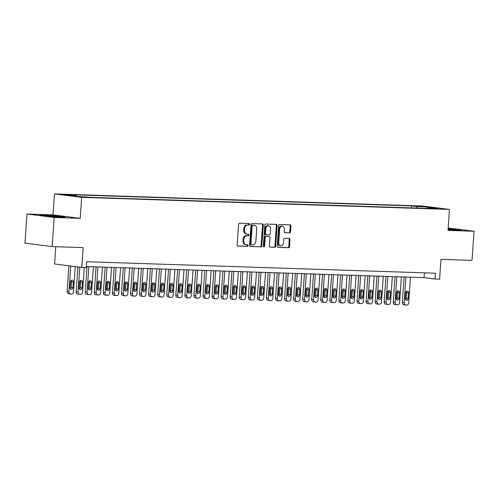 <?xml version="1.0" encoding="UTF-8"?>
<svg xmlns="http://www.w3.org/2000/svg" width="499" height="499" viewBox="0 0 499 499"><rect width="100%" height="100%" fill="white"/><g stroke="black" fill="none" stroke-linecap="round" stroke-linejoin="round"><path stroke-width="0.75" d="M249.587 224.313A0.805 0.624 97.2 0 0 249.02 223.496L239.576 223.184A1.148 0.886 97.2 0 0 238.603 224.301L237.168 244.884A1.148 0.886 97.2 0 0 237.973 246.057L247.423 246.369A0.805 0.624 97.2 0 0 247.535 244.766L246.313 244.728A3.674 2.844 97.2 0 1 246.107 244.71A3.674 2.844 97.2 0 1 243.724 240.973L243.843 239.258A3.674 2.844 97.2 0 1 246.943 235.69L248.165 235.734A0.805 0.624 97.2 0 0 248.277 234.131L247.055 234.093A3.674 2.844 97.2 0 1 246.855 234.075A3.674 2.844 97.2 0 1 244.466 230.338L244.585 228.623A3.674 2.844 97.2 0 1 247.685 225.055L248.907 225.093A0.805 0.624 97.2 0 0 249.587 224.313M246.855 234.075L246.119 233.981A3.674 2.844 97.2 0 1 243.73 230.245L243.849 228.53A3.674 2.844 97.2 0 1 246.955 224.962L248.178 225.005A0.805 0.624 97.2 0 0 248.533 223.477M237.68 245.982L246.687 246.275A0.805 0.624 97.2 0 0 247.049 244.753M246.107 244.71L245.377 244.616A3.674 2.844 97.2 0 1 242.988 240.88L243.107 239.164A3.674 2.844 97.2 0 1 246.207 235.597L247.429 235.64A0.805 0.624 97.2 0 0 247.791 234.112M416.877 206L422.959 206.555L416.877 206M289.557 232.908A1.148 0.886 97.2 0 0 290.53 231.792L290.936 226.016A1.148 0.886 97.2 0 0 290.125 224.843L279.633 224.5A1.148 0.886 97.2 0 0 278.66 225.617L277.226 246.2A1.148 0.886 97.2 0 0 278.03 247.373L288.522 247.722A1.148 0.886 97.2 0 0 289.495 246.606L289.981 239.626A1.148 0.886 97.2 0 0 289.171 238.453L284.68 238.31A1.148 0.886 97.2 0 0 283.713 239.42L283.469 242.882A3.069 2.376 97.2 0 1 280.706 245.851A3.069 2.376 97.2 0 1 278.716 242.726L279.665 229.172A3.069 2.376 97.2 0 1 282.422 226.203A3.069 2.376 97.2 0 1 284.418 229.328L284.262 231.586A1.148 0.886 97.2 0 0 285.072 232.759L288.827 232.815A1.148 0.886 97.2 0 0 289.794 231.704L290.2 225.928A1.148 0.886 97.2 0 0 289.688 224.831M54.173 217.458L80.22 218.312L53.031 214.894L26.99 214.034L54.173 217.458L52.139 246.587L83.165 247.61L81.78 267.414L86.308 267.564L86.714 261.738L435.477 273.202L435.072 279.028L439.6 279.178L440.985 259.368L472.01 260.391L474.05 231.262L448.177 228.006M80.22 218.312L81.686 197.342L449.474 209.43L448.008 230.401L474.05 231.262M263.279 225.111A1.148 0.886 97.2 0 0 262.468 223.939L251.976 223.589A1.148 0.886 97.2 0 0 251.009 224.706L249.569 245.296A1.148 0.886 97.2 0 0 250.379 246.469L260.871 246.812A1.148 0.886 97.2 0 0 261.838 245.695L263.279 225.111L262.543 225.018A1.148 0.886 97.2 0 0 262.031 223.92M265.805 224.045L276.296 224.388A1.148 0.886 97.2 0 1 277.107 225.567L275.666 246.15A1.148 0.886 97.2 0 1 274.7 247.267L270.209 247.117A1.148 0.886 97.2 0 1 269.398 245.945L269.984 237.599A1.148 0.886 97.2 0 0 269.173 236.42L266.192 236.326A1.148 0.886 97.2 0 0 265.225 237.437L264.62 246.132A0.805 0.624 97.2 0 1 263.372 246.088L264.838 225.161A1.148 0.886 97.2 0 1 265.805 224.045M52.139 246.587L24.95 243.169L26.99 214.034M67.215 194.934L61.321 194.398L67.215 194.934M81.686 197.342L54.497 193.918L422.285 206.006L449.474 209.43M411.426 207.915L411.563 205.919L70.952 194.722L76.097 195.371L76.609 196.363M411.563 205.919L416.709 206.567L426.67 206.898L437.841 208.301L427.874 207.977L433.02 208.619L92.409 197.423L77.301 196.45L66.13 195.047L76.097 195.371M55.801 246.712L54.591 263.996L81.78 267.414M53.031 214.894L54.497 193.918M86.377 266.541L424.05 277.644L435.072 279.028M424.387 272.841L424.05 277.644M427.874 207.977L427.518 208.445M417.507 208.114L416.709 206.567M426.67 206.898L426.358 208.401M60.547 217.165L65.194 216.934L57.005 215.905L44.168 215.1L39.521 215.331L47.711 216.36L60.547 217.165M448.058 229.64L456.866 230.195L461.513 229.964L448.133 228.611M250.08 246.387L260.135 246.718A1.148 0.886 97.2 0 0 261.108 245.602L262.543 225.018M252.843 225.224A0.805 0.624 97.2 0 0 252.163 226.003L250.903 244.073A0.805 0.624 97.2 0 0 251.471 244.897L252.756 244.94A3.674 2.844 97.2 0 0 255.862 241.373L256.723 229.022A3.674 2.844 97.2 0 0 254.334 225.286A3.674 2.844 97.2 0 0 254.134 225.267L252.107 225.13A0.805 0.624 97.2 0 0 251.434 225.91L252.163 226.003M251.377 244.884L250.735 244.803A0.805 0.624 97.2 0 1 250.167 243.986L251.434 225.91M253.804 225.224A3.674 2.844 97.2 0 0 253.604 225.192A3.674 2.844 97.2 0 0 253.398 225.174L254.134 225.267M252.107 225.13L253.398 225.174M269.909 247.042L273.963 247.173A1.148 0.886 97.2 0 0 274.93 246.057L276.371 225.473A1.148 0.886 97.2 0 0 275.86 224.375M268.562 236.345A1.148 0.886 97.2 0 0 268.437 236.333L265.462 236.233A1.148 0.886 97.2 0 0 264.489 237.349L263.884 246.038L264.62 246.132M263.547 246.706A0.805 0.624 97.2 0 0 263.884 246.038M270.589 228.935A3.069 2.376 97.2 0 0 268.593 225.81A3.069 2.376 97.2 0 0 265.83 228.773L265.499 233.551A1.148 0.886 97.2 0 0 266.304 234.723L269.285 234.823A1.148 0.886 97.2 0 0 270.252 233.707L270.589 228.935M268.593 225.81L267.857 225.716A3.069 2.376 97.2 0 0 265.094 228.685L265.83 228.773M266.179 234.711L265.574 234.63A1.148 0.886 97.2 0 1 264.763 233.457L265.094 228.685M284.773 232.684L288.827 232.815M282.422 226.203L281.692 226.116A3.069 2.376 97.2 0 0 278.929 229.078L279.665 229.172M280.706 245.851L279.976 245.758A3.069 2.376 97.2 0 1 277.98 242.633L278.929 229.078M277.737 247.298L287.792 247.629A1.148 0.886 97.2 0 0 288.759 246.512L289.245 239.539A1.148 0.886 97.2 0 0 288.734 238.441M68.918 265.799L67.128 291.416A2.339 1.809 -82.8 0 0 68.65 293.792A2.339 1.809 -82.8 0 0 68.775 293.805M75.255 266.597L73.496 291.796A2.339 1.809 97.2 0 1 71.519 294.067L70.615 294.036A2.339 1.809 97.2 0 1 70.484 294.023A2.339 1.809 97.2 0 1 68.962 291.647L70.758 266.029M70.428 288.834A1.871 1.447 97.2 0 0 71.132 287.343L71.525 281.748A1.871 1.447 97.2 0 0 71.176 280.388M72.973 287.574L73.365 281.979A1.871 1.447 97.2 0 0 72.149 280.076A1.871 1.447 97.2 0 0 70.465 281.885L70.072 287.474A1.871 1.447 97.2 0 0 71.288 289.383A1.871 1.447 97.2 0 0 72.973 287.574L71.132 287.343M57.653 216.984A7.597 0.343 4 0 0 59.899 216.922A7.597 0.343 4 0 0 55.882 216.31A7.597 0.343 4 0 0 47.567 215.768A7.597 0.343 4 0 0 44.779 215.867A7.597 0.343 4 0 0 48.971 216.441M41.105 215.531L56.842 216.148L63.704 217.009M453.978 230.014A7.597 0.343 4 0 0 456.217 229.952A7.597 0.343 4 0 0 456.148 229.864A7.597 0.343 4 0 0 448.102 229.01M448.114 228.86L460.028 230.039M77.919 266.934L76.185 291.709A2.339 1.809 -82.8 0 0 77.707 294.092A2.339 1.809 -82.8 0 0 77.838 294.104M84.275 267.501L82.553 292.09A2.339 1.809 97.2 0 1 80.576 294.36L79.672 294.335A2.339 1.809 97.2 0 1 79.541 294.323A2.339 1.809 97.2 0 1 78.025 291.94L79.759 267.165M79.484 289.133A1.871 1.447 97.2 0 0 80.196 287.636L80.582 282.047A1.871 1.447 97.2 0 0 80.233 280.688M82.029 287.867L82.422 282.278A1.871 1.447 97.2 0 0 81.206 280.376A1.871 1.447 97.2 0 0 79.522 282.185L79.135 287.773A1.871 1.447 97.2 0 0 80.345 289.676A1.871 1.447 97.2 0 0 82.029 287.867L80.196 287.636M87.026 266.566L85.248 292.009A2.339 1.809 -82.8 0 0 86.764 294.391A2.339 1.809 -82.8 0 0 86.895 294.398M93.4 266.772L91.61 292.389A2.339 1.809 97.2 0 1 89.639 294.659L88.728 294.628A2.339 1.809 97.2 0 1 88.604 294.622A2.339 1.809 97.2 0 1 87.082 292.239L88.872 266.628M88.541 289.432A1.871 1.447 97.2 0 0 89.252 287.935L89.645 282.34A1.871 1.447 97.2 0 0 89.29 280.987M91.092 288.166L91.479 282.577A1.871 1.447 97.2 0 0 90.263 280.669A1.871 1.447 97.2 0 0 88.585 282.478L88.192 288.073A1.871 1.447 97.2 0 0 89.408 289.975A1.871 1.447 97.2 0 0 91.092 288.166L89.252 287.935M96.082 266.865L94.305 292.308A2.339 1.809 -82.8 0 0 95.827 294.684A2.339 1.809 -82.8 0 0 95.951 294.697M102.463 267.071L100.673 292.688A2.339 1.809 97.2 0 1 98.696 294.959L97.792 294.928A2.339 1.809 97.2 0 1 97.661 294.915A2.339 1.809 97.2 0 1 96.139 292.539L97.935 266.921M97.598 289.732A1.871 1.447 97.2 0 0 98.309 288.235L98.702 282.64A1.871 1.447 97.2 0 0 98.353 281.28M100.149 288.466L100.542 282.871A1.871 1.447 97.2 0 0 99.326 280.968A1.871 1.447 97.2 0 0 97.642 282.777L97.249 288.372A1.871 1.447 97.2 0 0 98.465 290.275A1.871 1.447 97.2 0 0 100.149 288.466L98.309 288.235M105.139 267.158L103.362 292.607A2.339 1.809 -82.8 0 0 104.884 294.984A2.339 1.809 -82.8 0 0 105.015 294.996M111.52 267.37L109.73 292.982A2.339 1.809 97.2 0 1 107.753 295.258L106.848 295.227A2.339 1.809 97.2 0 1 106.717 295.215A2.339 1.809 97.2 0 1 105.202 292.838L106.992 267.221M106.661 290.025A1.871 1.447 97.2 0 0 107.372 288.534L107.759 282.939A1.871 1.447 97.2 0 0 107.41 281.579M109.206 288.765L109.599 283.17A1.871 1.447 97.2 0 0 108.383 281.268A1.871 1.447 97.2 0 0 106.699 283.076L106.306 288.665A1.871 1.447 97.2 0 0 107.522 290.574A1.871 1.447 97.2 0 0 109.206 288.765L107.372 288.534M114.202 267.458L112.425 292.901A2.339 1.809 -82.8 0 0 113.94 295.283A2.339 1.809 -82.8 0 0 114.071 295.289M120.577 267.67L118.787 293.281A2.339 1.809 97.2 0 1 116.816 295.551L115.905 295.527A2.339 1.809 97.2 0 1 115.78 295.514A2.339 1.809 97.2 0 1 114.259 293.131L116.049 267.52M115.718 290.324A1.871 1.447 97.2 0 0 116.429 288.827L116.822 283.239A1.871 1.447 97.2 0 0 116.467 281.879M118.269 289.058L118.656 283.469A1.871 1.447 97.2 0 0 117.44 281.567A1.871 1.447 97.2 0 0 115.756 283.37L115.369 288.965A1.871 1.447 97.2 0 0 116.585 290.867A1.871 1.447 97.2 0 0 118.269 289.058L116.429 288.827M123.259 267.757L121.482 293.2A2.339 1.809 -82.8 0 0 122.997 295.583A2.339 1.809 -82.8 0 0 123.128 295.589M129.64 267.963L127.85 293.58A2.339 1.809 97.2 0 1 125.873 295.851L124.968 295.82A2.339 1.809 97.2 0 1 124.837 295.813A2.339 1.809 97.2 0 1 123.315 293.431L125.112 267.813M124.775 290.624A1.871 1.447 97.2 0 0 125.486 289.127L125.879 283.532A1.871 1.447 97.2 0 0 125.53 282.178M127.326 289.358L127.719 283.763A1.871 1.447 97.2 0 0 126.503 281.86A1.871 1.447 97.2 0 0 124.819 283.669L124.426 289.264A1.871 1.447 97.2 0 0 125.642 291.167A1.871 1.447 97.2 0 0 127.326 289.358L125.486 289.127M132.316 268.05L130.538 293.499A2.339 1.809 -82.8 0 0 132.06 295.876A2.339 1.809 -82.8 0 0 132.185 295.888M138.697 268.262L136.907 293.88A2.339 1.809 97.2 0 1 134.93 296.15L134.025 296.119A2.339 1.809 97.2 0 1 133.894 296.107A2.339 1.809 97.2 0 1 132.378 293.73L134.169 268.113M133.838 290.923A1.871 1.447 97.2 0 0 134.549 289.426L134.936 283.831A1.871 1.447 97.2 0 0 134.587 282.471M136.383 289.657L136.776 284.062A1.871 1.447 97.2 0 0 135.56 282.16A1.871 1.447 97.2 0 0 133.875 283.968L133.483 289.563A1.871 1.447 97.2 0 0 134.699 291.466A1.871 1.447 97.2 0 0 136.383 289.657L134.549 289.426M141.379 268.35L139.595 293.799A2.339 1.809 -82.8 0 0 141.117 296.175A2.339 1.809 -82.8 0 0 141.248 296.188M147.754 268.562L145.964 294.173A2.339 1.809 97.2 0 1 143.993 296.45L143.082 296.418A2.339 1.809 97.2 0 1 142.957 296.406A2.339 1.809 97.2 0 1 141.435 294.03L143.225 268.412M142.895 291.216A1.871 1.447 97.2 0 0 143.606 289.726L143.999 284.131A1.871 1.447 97.2 0 0 143.643 282.771M145.44 289.956L145.833 284.361A1.871 1.447 97.2 0 0 144.616 282.459A1.871 1.447 97.2 0 0 142.932 284.268L142.546 289.857A1.871 1.447 97.2 0 0 143.762 291.765A1.871 1.447 97.2 0 0 145.44 289.956L143.606 289.726M150.436 268.649L148.658 294.092A2.339 1.809 -82.8 0 0 150.174 296.475A2.339 1.809 -82.8 0 0 150.305 296.481M156.817 268.861L155.021 294.472A2.339 1.809 97.2 0 1 153.05 296.743L152.145 296.712A2.339 1.809 97.2 0 1 152.014 296.705A2.339 1.809 97.2 0 1 150.492 294.323L152.282 268.712M151.952 291.516A1.871 1.447 97.2 0 0 152.663 290.019L153.056 284.43A1.871 1.447 97.2 0 0 152.706 283.07M154.503 290.25L154.89 284.661A1.871 1.447 97.2 0 0 153.68 282.752A1.871 1.447 97.2 0 0 151.995 284.561L151.602 290.156A1.871 1.447 97.2 0 0 152.819 292.058A1.871 1.447 97.2 0 0 154.503 290.25L152.663 290.019M159.493 268.949L157.715 294.391A2.339 1.809 -82.8 0 0 159.237 296.774A2.339 1.809 -82.8 0 0 159.362 296.78M165.874 269.154L164.084 294.772A2.339 1.809 97.2 0 1 162.106 297.042L161.202 297.011A2.339 1.809 97.2 0 1 161.071 297.005A2.339 1.809 97.2 0 1 159.555 294.622L161.345 269.005M161.015 291.815A1.871 1.447 97.2 0 0 161.726 290.318L162.113 284.723A1.871 1.447 97.2 0 0 161.763 283.363M163.56 290.549L163.953 284.954A1.871 1.447 97.2 0 0 162.736 283.052A1.871 1.447 97.2 0 0 161.052 284.86L160.659 290.455A1.871 1.447 97.2 0 0 161.876 292.358A1.871 1.447 97.2 0 0 163.56 290.549L161.726 290.318M168.556 269.242L166.772 294.691A2.339 1.809 -82.8 0 0 168.294 297.067A2.339 1.809 -82.8 0 0 168.425 297.08M174.931 269.454L173.141 295.071A2.339 1.809 97.2 0 1 171.163 297.342L170.259 297.31A2.339 1.809 97.2 0 1 170.134 297.298A2.339 1.809 97.2 0 1 168.612 294.921L170.402 269.304M170.072 292.108A1.871 1.447 97.2 0 0 170.783 290.618L171.176 285.023A1.871 1.447 97.2 0 0 170.82 283.663M172.617 290.848L173.01 285.253A1.871 1.447 97.2 0 0 171.793 283.351A1.871 1.447 97.2 0 0 170.109 285.16L169.722 290.755A1.871 1.447 97.2 0 0 170.939 292.657A1.871 1.447 97.2 0 0 172.617 290.848L170.783 290.618M177.613 269.541L175.835 294.984A2.339 1.809 -82.8 0 0 177.351 297.367A2.339 1.809 -82.8 0 0 177.482 297.379M183.994 269.753L182.197 295.364A2.339 1.809 97.2 0 1 180.226 297.635L179.322 297.61A2.339 1.809 97.2 0 1 179.191 297.597A2.339 1.809 97.2 0 1 177.669 295.221L179.459 269.603M179.129 292.408A1.871 1.447 97.2 0 0 179.84 290.917L180.233 285.322A1.871 1.447 97.2 0 0 179.883 283.962M181.68 291.148L182.066 285.553A1.871 1.447 97.2 0 0 180.85 283.65A1.871 1.447 97.2 0 0 179.172 285.459L178.779 291.048A1.871 1.447 97.2 0 0 179.996 292.957A1.871 1.447 97.2 0 0 181.68 291.148L179.84 290.917M186.67 269.84L184.892 295.283A2.339 1.809 -82.8 0 0 186.414 297.666A2.339 1.809 -82.8 0 0 186.539 297.672M193.051 270.053L191.26 295.664A2.339 1.809 97.2 0 1 189.283 297.934L188.379 297.903A2.339 1.809 97.2 0 1 188.248 297.897A2.339 1.809 97.2 0 1 186.732 295.514L188.522 269.903M188.192 292.707A1.871 1.447 97.2 0 0 188.903 291.21L189.289 285.621A1.871 1.447 97.2 0 0 188.94 284.262M190.737 291.441L191.129 285.852A1.871 1.447 97.2 0 0 189.913 283.943A1.871 1.447 97.2 0 0 188.229 285.752L187.836 291.347A1.871 1.447 97.2 0 0 189.052 293.25A1.871 1.447 97.2 0 0 190.737 291.441L188.903 291.21M195.733 270.14L193.949 295.583A2.339 1.809 -82.8 0 0 195.471 297.959A2.339 1.809 -82.8 0 0 195.602 297.972M202.107 270.346L200.317 295.963A2.339 1.809 97.2 0 1 198.34 298.234L197.436 298.202A2.339 1.809 97.2 0 1 197.305 298.196A2.339 1.809 97.2 0 1 195.789 295.813L197.579 270.196M197.248 293.007A1.871 1.447 97.2 0 0 197.96 291.51L198.353 285.915A1.871 1.447 97.2 0 0 197.997 284.555M199.793 291.74L200.186 286.145A1.871 1.447 97.2 0 0 198.97 284.243A1.871 1.447 97.2 0 0 197.286 286.052L196.899 291.647A1.871 1.447 97.2 0 0 198.115 293.549A1.871 1.447 97.2 0 0 199.793 291.74L197.96 291.51M204.79 270.433L203.012 295.882A2.339 1.809 -82.8 0 0 204.528 298.259A2.339 1.809 -82.8 0 0 204.659 298.271M211.164 270.645L209.374 296.263A2.339 1.809 97.2 0 1 207.403 298.533L206.499 298.502A2.339 1.809 97.2 0 1 206.368 298.489A2.339 1.809 97.2 0 1 204.846 296.113L206.636 270.495M206.305 293.3A1.871 1.447 97.2 0 0 207.016 291.809L207.409 286.214A1.871 1.447 97.2 0 0 207.06 284.854M208.856 292.04L209.243 286.445A1.871 1.447 97.2 0 0 208.027 284.542A1.871 1.447 97.2 0 0 206.349 286.351L205.956 291.946A1.871 1.447 97.2 0 0 207.172 293.849A1.871 1.447 97.2 0 0 208.856 292.04L207.016 291.809M213.846 270.732L212.069 296.175A2.339 1.809 -82.8 0 0 213.591 298.558A2.339 1.809 -82.8 0 0 213.715 298.57M220.227 270.945L218.437 296.556A2.339 1.809 97.2 0 1 216.46 298.826L215.556 298.801A2.339 1.809 97.2 0 1 215.425 298.789A2.339 1.809 97.2 0 1 213.903 296.412L215.699 270.795M215.368 293.599A1.871 1.447 97.2 0 0 216.073 292.102L216.466 286.513A1.871 1.447 97.2 0 0 216.117 285.154M217.913 292.339L218.306 286.744A1.871 1.447 97.2 0 0 217.09 284.842A1.871 1.447 97.2 0 0 215.406 286.651L215.013 292.239A1.871 1.447 97.2 0 0 216.229 294.148A1.871 1.447 97.2 0 0 217.913 292.339L216.073 292.102M222.91 271.032L221.126 296.475A2.339 1.809 -82.8 0 0 222.648 298.857A2.339 1.809 -82.8 0 0 222.779 298.864M229.284 271.238L227.494 296.855A2.339 1.809 97.2 0 1 225.517 299.126L224.612 299.094A2.339 1.809 97.2 0 1 224.481 299.088A2.339 1.809 97.2 0 1 222.966 296.705L224.756 271.094M224.425 293.899A1.871 1.447 97.2 0 0 225.136 292.402L225.523 286.813A1.871 1.447 97.2 0 0 225.174 285.453M226.97 292.632L227.363 287.044A1.871 1.447 97.2 0 0 226.147 285.135A1.871 1.447 97.2 0 0 224.463 286.944L224.076 292.539A1.871 1.447 97.2 0 0 225.286 294.441A1.871 1.447 97.2 0 0 226.97 292.632L225.136 292.402M231.966 271.331L230.189 296.774A2.339 1.809 -82.8 0 0 231.704 299.151A2.339 1.809 -82.8 0 0 231.835 299.163M238.341 271.537L236.551 297.154A2.339 1.809 97.2 0 1 234.58 299.425L233.669 299.394A2.339 1.809 97.2 0 1 233.544 299.388A2.339 1.809 97.2 0 1 232.023 297.005L233.813 271.387M233.482 294.198A1.871 1.447 97.2 0 0 234.193 292.701L234.586 287.106A1.871 1.447 97.2 0 0 234.231 285.746M236.033 292.932L236.42 287.337A1.871 1.447 97.2 0 0 235.204 285.434A1.871 1.447 97.2 0 0 233.526 287.243L233.133 292.838A1.871 1.447 97.2 0 0 234.349 294.741A1.871 1.447 97.2 0 0 236.033 292.932L234.193 292.701M241.023 271.624L239.246 297.073A2.339 1.809 -82.8 0 0 240.768 299.45A2.339 1.809 -82.8 0 0 240.892 299.462M247.404 271.836L245.614 297.454A2.339 1.809 97.2 0 1 243.637 299.724L242.732 299.693A2.339 1.809 97.2 0 1 242.601 299.681A2.339 1.809 97.2 0 1 241.079 297.304L242.876 271.687M242.539 294.491A1.871 1.447 97.2 0 0 243.25 293L243.643 287.405A1.871 1.447 97.2 0 0 243.294 286.046M245.09 293.231L245.483 287.636A1.871 1.447 97.2 0 0 244.267 285.734A1.871 1.447 97.2 0 0 242.583 287.543L242.19 293.138A1.871 1.447 97.2 0 0 243.406 295.04A1.871 1.447 97.2 0 0 245.09 293.231L243.25 293M250.08 271.924L248.302 297.367A2.339 1.809 -82.8 0 0 249.824 299.749A2.339 1.809 -82.8 0 0 249.955 299.762M256.461 272.136L254.671 297.747A2.339 1.809 97.2 0 1 252.694 300.018L251.789 299.993A2.339 1.809 97.2 0 1 251.658 299.98A2.339 1.809 97.2 0 1 250.142 297.597L251.933 271.986M251.602 294.79A1.871 1.447 97.2 0 0 252.313 293.293L252.7 287.705A1.871 1.447 97.2 0 0 252.351 286.345M254.147 293.531L254.54 287.935A1.871 1.447 97.2 0 0 253.324 286.033A1.871 1.447 97.2 0 0 251.639 287.842L251.247 293.431A1.871 1.447 97.2 0 0 252.463 295.333A1.871 1.447 97.2 0 0 254.147 293.531L252.313 293.293M259.143 272.223L257.365 297.666A2.339 1.809 -82.8 0 0 258.881 300.049A2.339 1.809 -82.8 0 0 259.012 300.055M265.518 272.429L263.728 298.046A2.339 1.809 97.2 0 1 261.757 300.317L260.846 300.286A2.339 1.809 97.2 0 1 260.721 300.279A2.339 1.809 97.2 0 1 259.199 297.897L260.989 272.286M260.659 295.09A1.871 1.447 97.2 0 0 261.37 293.593L261.763 288.004A1.871 1.447 97.2 0 0 261.407 286.644M263.21 293.824L263.597 288.235A1.871 1.447 97.2 0 0 262.38 286.326A1.871 1.447 97.2 0 0 260.696 288.135L260.31 293.73A1.871 1.447 97.2 0 0 261.526 295.633A1.871 1.447 97.2 0 0 263.21 293.824L261.37 293.593M268.2 272.523L266.422 297.965A2.339 1.809 -82.8 0 0 267.944 300.342A2.339 1.809 -82.8 0 0 268.069 300.354M274.581 272.728L272.791 298.346A2.339 1.809 97.2 0 1 270.814 300.616L269.909 300.585A2.339 1.809 97.2 0 1 269.778 300.573A2.339 1.809 97.2 0 1 268.256 298.196L270.053 272.579M269.716 295.389A1.871 1.447 97.2 0 0 270.427 293.892L270.82 288.297A1.871 1.447 97.2 0 0 270.47 286.937M272.267 294.123L272.66 288.528A1.871 1.447 97.2 0 0 271.444 286.626A1.871 1.447 97.2 0 0 269.759 288.434L269.366 294.03A1.871 1.447 97.2 0 0 270.583 295.932A1.871 1.447 97.2 0 0 272.267 294.123L270.427 293.892M277.257 272.816L275.479 298.265A2.339 1.809 -82.8 0 0 277.001 300.641A2.339 1.809 -82.8 0 0 277.132 300.654M283.638 273.028L281.848 298.645A2.339 1.809 97.2 0 1 279.87 300.916L278.966 300.885A2.339 1.809 97.2 0 1 278.835 300.872A2.339 1.809 97.2 0 1 277.319 298.496L279.109 272.878M278.779 295.682A1.871 1.447 97.2 0 0 279.49 294.192L279.877 288.597A1.871 1.447 97.2 0 0 279.527 287.237M281.324 294.422L281.717 288.827A1.871 1.447 97.2 0 0 280.5 286.925A1.871 1.447 97.2 0 0 278.816 288.734L278.423 294.323A1.871 1.447 97.2 0 0 279.64 296.231A1.871 1.447 97.2 0 0 281.324 294.422L279.49 294.192M286.32 273.115L284.536 298.558A2.339 1.809 -82.8 0 0 286.058 300.941A2.339 1.809 -82.8 0 0 286.189 300.953M292.695 273.327L290.905 298.938A2.339 1.809 97.2 0 1 288.933 301.209L288.023 301.184A2.339 1.809 97.2 0 1 287.898 301.171A2.339 1.809 97.2 0 1 286.376 298.789L288.166 273.178M287.836 295.982A1.871 1.447 97.2 0 0 288.547 294.485L288.94 288.896A1.871 1.447 97.2 0 0 288.584 287.536M290.381 294.716L290.774 289.127A1.871 1.447 97.2 0 0 289.557 287.224A1.871 1.447 97.2 0 0 287.873 289.033L287.486 294.622A1.871 1.447 97.2 0 0 288.703 296.525A1.871 1.447 97.2 0 0 290.381 294.716L288.547 294.485M295.377 273.415L293.599 298.857A2.339 1.809 -82.8 0 0 295.115 301.24A2.339 1.809 -82.8 0 0 295.246 301.246M301.758 273.62L299.961 299.238A2.339 1.809 97.2 0 1 297.99 301.508L297.086 301.477A2.339 1.809 97.2 0 1 296.955 301.471A2.339 1.809 97.2 0 1 295.433 299.088L297.223 273.477M296.893 296.281A1.871 1.447 97.2 0 0 297.604 294.784L297.997 289.189A1.871 1.447 97.2 0 0 297.647 287.836M299.444 295.015L299.83 289.426A1.871 1.447 97.2 0 0 298.62 287.518A1.871 1.447 97.2 0 0 296.936 289.326L296.543 294.921A1.871 1.447 97.2 0 0 297.76 296.824A1.871 1.447 97.2 0 0 299.444 295.015L297.604 294.784M304.434 273.714L302.656 299.157A2.339 1.809 -82.8 0 0 304.178 301.533A2.339 1.809 -82.8 0 0 304.303 301.546M310.815 273.92L309.024 299.537A2.339 1.809 97.2 0 1 307.047 301.808L306.143 301.776A2.339 1.809 97.2 0 1 306.012 301.764A2.339 1.809 97.2 0 1 304.496 299.388L306.286 273.77M305.956 296.581A1.871 1.447 97.2 0 0 306.667 295.084L307.053 289.489A1.871 1.447 97.2 0 0 306.704 288.129M308.501 295.314L308.893 289.719A1.871 1.447 97.2 0 0 307.677 287.817A1.871 1.447 97.2 0 0 305.993 289.626L305.6 295.221A1.871 1.447 97.2 0 0 306.816 297.123A1.871 1.447 97.2 0 0 308.501 295.314L306.667 295.084M313.497 274.007L311.713 299.456A2.339 1.809 -82.8 0 0 313.235 301.833A2.339 1.809 -82.8 0 0 313.366 301.845M319.871 274.219L318.081 299.837A2.339 1.809 97.2 0 1 316.11 302.107L315.2 302.076A2.339 1.809 97.2 0 1 315.075 302.063A2.339 1.809 97.2 0 1 313.553 299.687L315.343 274.07M315.012 296.874A1.871 1.447 97.2 0 0 315.724 295.383L316.117 289.788A1.871 1.447 97.2 0 0 315.761 288.428M317.557 295.614L317.95 290.019A1.871 1.447 97.2 0 0 316.734 288.116A1.871 1.447 97.2 0 0 315.05 289.925L314.663 295.514A1.871 1.447 97.2 0 0 315.879 297.423A1.871 1.447 97.2 0 0 317.557 295.614L315.724 295.383M322.554 274.307L320.776 299.749A2.339 1.809 -82.8 0 0 322.292 302.132A2.339 1.809 -82.8 0 0 322.423 302.138M328.935 274.519L327.138 300.13A2.339 1.809 97.2 0 1 325.167 302.4L324.263 302.375A2.339 1.809 97.2 0 1 324.132 302.363A2.339 1.809 97.2 0 1 322.61 299.98L324.4 274.369M324.069 297.173A1.871 1.447 97.2 0 0 324.78 295.676L325.173 290.087A1.871 1.447 97.2 0 0 324.824 288.728M326.62 295.907L327.007 290.318A1.871 1.447 97.2 0 0 325.797 288.416A1.871 1.447 97.2 0 0 324.113 290.218L323.72 295.813A1.871 1.447 97.2 0 0 324.936 297.716A1.871 1.447 97.2 0 0 326.62 295.907L324.78 295.676M331.61 274.606L329.833 300.049A2.339 1.809 -82.8 0 0 331.355 302.431A2.339 1.809 -82.8 0 0 331.479 302.438M337.991 274.812L336.201 300.429A2.339 1.809 97.2 0 1 334.224 302.7L333.32 302.668A2.339 1.809 97.2 0 1 333.189 302.662A2.339 1.809 97.2 0 1 331.673 300.279L333.463 274.662M333.132 297.473A1.871 1.447 97.2 0 0 333.843 295.976L334.23 290.381A1.871 1.447 97.2 0 0 333.881 289.027M335.677 296.206L336.07 290.611A1.871 1.447 97.2 0 0 334.854 288.709A1.871 1.447 97.2 0 0 333.17 290.518L332.777 296.113A1.871 1.447 97.2 0 0 333.993 298.015A1.871 1.447 97.2 0 0 335.677 296.206L333.843 295.976M340.674 274.899L338.89 300.348A2.339 1.809 -82.8 0 0 340.412 302.725A2.339 1.809 -82.8 0 0 340.543 302.737M347.048 275.111L345.258 300.729A2.339 1.809 97.2 0 1 343.281 302.999L342.376 302.968A2.339 1.809 97.2 0 1 342.252 302.955A2.339 1.809 97.2 0 1 340.73 300.579L342.52 274.961M342.189 297.772A1.871 1.447 97.2 0 0 342.9 296.275L343.293 290.68A1.871 1.447 97.2 0 0 342.938 289.32M344.734 296.506L345.127 290.911A1.871 1.447 97.2 0 0 343.911 289.008A1.871 1.447 97.2 0 0 342.227 290.817L341.84 296.412A1.871 1.447 97.2 0 0 343.056 298.315A1.871 1.447 97.2 0 0 344.734 296.506L342.9 296.275M349.73 275.199L347.953 300.648A2.339 1.809 -82.8 0 0 349.468 303.024A2.339 1.809 -82.8 0 0 349.599 303.036M356.111 275.411L354.315 301.022A2.339 1.809 97.2 0 1 352.344 303.298L351.439 303.267A2.339 1.809 97.2 0 1 351.308 303.255A2.339 1.809 97.2 0 1 349.787 300.878L351.577 275.261M351.246 298.065A1.871 1.447 97.2 0 0 351.957 296.574L352.35 290.979A1.871 1.447 97.2 0 0 352.001 289.62M353.797 296.805L354.184 291.21A1.871 1.447 97.2 0 0 352.968 289.308A1.871 1.447 97.2 0 0 351.29 291.117L350.897 296.705A1.871 1.447 97.2 0 0 352.113 298.614A1.871 1.447 97.2 0 0 353.797 296.805L351.957 296.574M358.787 275.498L357.01 300.941A2.339 1.809 -82.8 0 0 358.531 303.323A2.339 1.809 -82.8 0 0 358.656 303.33M365.168 275.71L363.378 301.321A2.339 1.809 97.2 0 1 361.401 303.592L360.496 303.56A2.339 1.809 97.2 0 1 360.365 303.554A2.339 1.809 97.2 0 1 358.85 301.171L360.64 275.56M360.309 298.365A1.871 1.447 97.2 0 0 361.014 296.868L361.407 291.279A1.871 1.447 97.2 0 0 361.058 289.919M362.854 297.098L363.247 291.51A1.871 1.447 97.2 0 0 362.031 289.601A1.871 1.447 97.2 0 0 360.347 291.41L359.954 297.005A1.871 1.447 97.2 0 0 361.17 298.907A1.871 1.447 97.2 0 0 362.854 297.098L361.014 296.868M367.85 275.797L366.066 301.24A2.339 1.809 -82.8 0 0 367.588 303.623A2.339 1.809 -82.8 0 0 367.719 303.629M374.225 276.003L372.435 301.621A2.339 1.809 97.2 0 1 370.458 303.891L369.553 303.86A2.339 1.809 97.2 0 1 369.422 303.854A2.339 1.809 97.2 0 1 367.906 301.471L369.697 275.853M369.366 298.664A1.871 1.447 97.2 0 0 370.077 297.167L370.464 291.572A1.871 1.447 97.2 0 0 370.115 290.212M371.911 297.398L372.304 291.803A1.871 1.447 97.2 0 0 371.088 289.9A1.871 1.447 97.2 0 0 369.403 291.709L369.017 297.304A1.871 1.447 97.2 0 0 370.227 299.207A1.871 1.447 97.2 0 0 371.911 297.398L370.077 297.167M376.907 276.09L375.129 301.539A2.339 1.809 -82.8 0 0 376.645 303.916A2.339 1.809 -82.8 0 0 376.776 303.928M383.282 276.303L381.492 301.92A2.339 1.809 97.2 0 1 379.521 304.19L378.61 304.159A2.339 1.809 97.2 0 1 378.485 304.147A2.339 1.809 97.2 0 1 376.963 301.77L378.753 276.153M378.423 298.957A1.871 1.447 97.2 0 0 379.134 297.466L379.527 291.871A1.871 1.447 97.2 0 0 379.171 290.512M380.974 297.697L381.361 292.102A1.871 1.447 97.2 0 0 380.144 290.2A1.871 1.447 97.2 0 0 378.467 292.009L378.074 297.604A1.871 1.447 97.2 0 0 379.29 299.506A1.871 1.447 97.2 0 0 380.974 297.697L379.134 297.466M385.964 276.39L384.186 301.833A2.339 1.809 -82.8 0 0 385.708 304.215A2.339 1.809 -82.8 0 0 385.833 304.228M392.345 276.602L390.555 302.213A2.339 1.809 97.2 0 1 388.578 304.484L387.673 304.459A2.339 1.809 97.2 0 1 387.542 304.446A2.339 1.809 97.2 0 1 386.02 302.07L387.817 276.452M387.486 299.257A1.871 1.447 97.2 0 0 388.191 297.766L388.584 292.171A1.871 1.447 97.2 0 0 388.234 290.811M390.031 297.997L390.424 292.402A1.871 1.447 97.2 0 0 389.208 290.499A1.871 1.447 97.2 0 0 387.523 292.308L387.13 297.897A1.871 1.447 97.2 0 0 388.347 299.805A1.871 1.447 97.2 0 0 390.031 297.997L388.191 297.766M395.027 276.689L393.243 302.132A2.339 1.809 -82.8 0 0 394.765 304.515A2.339 1.809 -82.8 0 0 394.896 304.521M401.402 276.901L399.612 302.513A2.339 1.809 97.2 0 1 397.634 304.783L396.73 304.752A2.339 1.809 97.2 0 1 396.599 304.746A2.339 1.809 97.2 0 1 395.083 302.363L396.873 276.752M396.543 299.556A1.871 1.447 97.2 0 0 397.254 298.059L397.641 292.47A1.871 1.447 97.2 0 0 397.291 291.11M399.088 298.29L399.481 292.701A1.871 1.447 97.2 0 0 398.264 290.792A1.871 1.447 97.2 0 0 396.58 292.601L396.194 298.196A1.871 1.447 97.2 0 0 397.404 300.099A1.871 1.447 97.2 0 0 399.088 298.29L397.254 298.059M404.084 276.989L402.306 302.431A2.339 1.809 -82.8 0 0 403.822 304.808A2.339 1.809 -82.8 0 0 403.953 304.82M410.459 277.195L408.669 302.812A2.339 1.809 97.2 0 1 406.697 305.082L405.787 305.051A2.339 1.809 97.2 0 1 405.662 305.045A2.339 1.809 97.2 0 1 404.14 302.662L405.93 277.045M405.6 299.855A1.871 1.447 97.2 0 0 406.311 298.358L406.704 292.763A1.871 1.447 97.2 0 0 406.348 291.404M408.151 298.589L408.538 292.994A1.871 1.447 97.2 0 0 407.321 291.092A1.871 1.447 97.2 0 0 405.643 292.901L405.25 298.496A1.871 1.447 97.2 0 0 406.467 300.398A1.871 1.447 97.2 0 0 408.151 298.589L406.311 298.358M64.627 194.791L64.652 194.429M246.955 224.962L247.685 225.055M243.849 228.53L244.585 228.623M243.73 230.245L244.466 230.338M247.429 235.64L248.165 235.734M246.207 235.597L246.943 235.69M243.107 239.164L243.843 239.258M242.988 240.88L243.724 240.973M246.687 246.275L247.423 246.369M248.178 225.005L248.907 225.093M261.108 245.602L261.838 245.695M260.135 246.718L260.871 246.812M250.167 243.986L250.903 244.073M276.371 225.473L277.107 225.567M274.93 246.057L275.666 246.15M273.963 247.173L274.7 247.267M268.437 236.333L269.173 236.42M265.462 236.233L266.192 236.326M264.489 237.349L265.225 237.437M264.763 233.457L265.499 233.551M277.98 242.633L278.716 242.726M289.245 239.539L289.981 239.626M288.759 246.512L289.495 246.606M287.792 247.629L288.522 247.722M290.2 225.928L290.936 226.016M289.794 231.704L290.53 231.792M68.962 291.647L67.128 291.416M71.525 281.748L73.365 281.979M78.025 291.94L76.185 291.709M80.582 282.047L82.422 282.278M87.082 292.239L85.248 292.009M89.645 282.34L91.479 282.577M96.139 292.539L94.305 292.308M98.702 282.64L100.542 282.871M105.202 292.838L103.362 292.607M107.759 282.939L109.599 283.17M114.259 293.131L112.425 292.901M116.822 283.239L118.656 283.469M123.315 293.431L121.482 293.2M125.879 283.532L127.719 283.763M132.378 293.73L130.538 293.499M134.936 283.831L136.776 284.062M141.435 294.03L139.595 293.799M143.999 284.131L145.833 284.361M150.492 294.323L148.658 294.092M153.056 284.43L154.89 284.661M159.555 294.622L157.715 294.391M162.113 284.723L163.953 284.954M168.612 294.921L166.772 294.691M171.176 285.023L173.01 285.253M177.669 295.221L175.835 294.984M180.233 285.322L182.066 285.553M186.732 295.514L184.892 295.283M189.289 285.621L191.129 285.852M195.789 295.813L193.949 295.583M198.353 285.915L200.186 286.145M204.846 296.113L203.012 295.882M207.409 286.214L209.243 286.445M213.903 296.412L212.069 296.175M216.466 286.513L218.306 286.744M222.966 296.705L221.126 296.475M225.523 286.813L227.363 287.044M232.023 297.005L230.189 296.774M234.586 287.106L236.42 287.337M241.079 297.304L239.246 297.073M243.643 287.405L245.483 287.636M250.142 297.597L248.302 297.367M252.7 287.705L254.54 287.935M259.199 297.897L257.365 297.666M261.763 288.004L263.597 288.235M268.256 298.196L266.422 297.965M270.82 288.297L272.66 288.528M277.319 298.496L275.479 298.265M279.877 288.597L281.717 288.827M286.376 298.789L284.536 298.558M288.94 288.896L290.774 289.127M295.433 299.088L293.599 298.857M297.997 289.189L299.83 289.426M304.496 299.388L302.656 299.157M307.053 289.489L308.893 289.719M313.553 299.687L311.713 299.456M316.117 289.788L317.95 290.019M322.61 299.98L320.776 299.749M325.173 290.087L327.007 290.318M331.673 300.279L329.833 300.049M334.23 290.381L336.07 290.611M340.73 300.579L338.89 300.348M343.293 290.68L345.127 290.911M349.787 300.878L347.953 300.648M352.35 290.979L354.184 291.21M358.85 301.171L357.01 300.941M361.407 291.279L363.247 291.51M367.906 301.471L366.066 301.24M370.464 291.572L372.304 291.803M376.963 301.77L375.129 301.539M379.527 291.871L381.361 292.102M386.02 302.07L384.186 301.833M388.584 292.171L390.424 292.402M395.083 302.363L393.243 302.132M397.641 292.47L399.481 292.701M404.14 302.662L402.306 302.431M406.704 292.763L408.538 292.994M250.691 244.803L251.427 244.897M253.604 225.192L254.334 225.286M268.499 236.333L269.235 236.426M265.505 234.624L266.241 234.717M70.484 294.023L68.65 293.792M79.541 294.323L77.707 294.092M88.604 294.622L86.764 294.391M97.661 294.915L95.827 294.684M106.717 295.215L104.884 294.984M115.78 295.514L113.94 295.283M124.837 295.813L122.997 295.583M133.894 296.107L132.06 295.876M142.957 296.406L141.117 296.175M152.014 296.705L150.174 296.475M161.071 297.005L159.237 296.774M170.134 297.298L168.294 297.067M179.191 297.597L177.351 297.367M188.248 297.897L186.414 297.666M197.305 298.196L195.471 297.959M206.368 298.489L204.528 298.259M215.425 298.789L213.591 298.558M224.481 299.088L222.648 298.857M233.544 299.388L231.704 299.151M242.601 299.681L240.768 299.45M251.658 299.98L249.824 299.749M260.721 300.279L258.881 300.049M269.778 300.573L267.944 300.342M278.835 300.872L277.001 300.641M287.898 301.171L286.058 300.941M296.955 301.471L295.115 301.24M306.012 301.764L304.178 301.533M315.075 302.063L313.235 301.833M324.132 302.363L322.292 302.132M333.189 302.662L331.355 302.431M342.252 302.955L340.412 302.725M351.308 303.255L349.468 303.024M360.365 303.554L358.531 303.323M369.422 303.854L367.588 303.623M378.485 304.147L376.645 303.916M387.542 304.446L385.708 304.215M396.599 304.746L394.765 304.515M405.662 305.045L403.822 304.808"/></g></svg>
